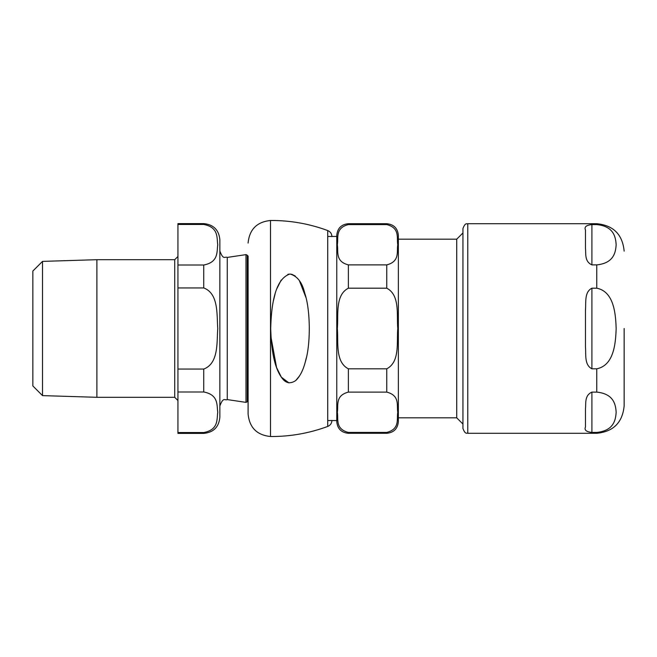 <?xml version="1.0" encoding="UTF-8"?>
<svg xmlns="http://www.w3.org/2000/svg" width="657" height="657" viewBox="0 0 657 657"><rect width="100%" height="100%" fill="white"/><g stroke="black" fill="none" stroke-linecap="round" stroke-linejoin="round"><path stroke-width="0.99" d="M290.041 274.01C277.927 277.796 271.489 295.954 270.717 328.492C271.308 351.98 274.938 368.322 281.615 377.529C285.54 383.277 290.279 384.263 295.822 380.477C300.003 376.346 303.148 370.22 305.25 362.089C310.851 344.638 310.547 309.981 304.766 293.236C302.253 282.494 297.342 276.08 290.041 274.01M291.601 274.191L295.256 276.03M299.51 280.999L305.94 297.547M306.318 357.835L305.234 362.147M299.641 375.771L295.716 380.575M288.916 382.891L281.368 377.184L276.556 367.518L270.963 337.066M273.304 301.243L275.086 294.007M276.86 288.661L281.18 280.079M287.832 274.363L288.809 274.117M247.278 255.212A3.228 3.228 0 0 0 248.1 256.099L248.1 413.943L248.1 400.901L247.278 401.788L247.278 255.212L245.997 254.62L227.256 257.421C224.85 256.189 223.487 260.648 219.857 251.04L219.857 405.96C223.487 396.352 224.85 400.811 227.256 399.579L227.256 257.421M174.721 397.304L174.721 259.696L96.883 259.696L96.883 397.304L174.721 397.304L177.94 400.532M177.94 432.544L177.94 391.991L203.736 391.991C218.863 394.832 216.687 405.509 217.754 412.268C216.687 419.026 218.863 429.703 203.736 432.544L177.94 432.544L177.94 433.382L203.736 433.382C213.525 432.429 218.904 427.058 219.857 417.261L219.857 239.739C218.904 229.942 213.525 224.571 203.736 223.618L203.736 224.456C218.863 227.297 216.687 237.974 217.754 244.733C216.687 251.491 218.863 262.168 203.736 265.009L177.94 265.009L177.94 287.947L203.736 287.947C218.863 293.63 216.687 314.982 217.754 328.5C216.687 342.018 218.863 363.37 203.736 369.053L177.94 369.053L177.94 391.991M177.94 369.053L177.94 287.947M177.94 265.009L177.94 224.456L203.736 224.456M203.736 223.618L177.94 223.618L177.94 224.456M42.508 395.613L32.85 385.955L32.85 271.045L42.508 261.387L42.508 395.613L96.883 397.304M96.883 259.696L42.508 261.387M219.857 277.09L219.857 251.04M386.743 223.708L386.743 224.579L348.374 224.579C334.873 228.045 338.593 238.187 337.328 244.733C338.593 251.278 334.873 261.42 348.374 264.886L386.743 264.886C400.253 261.42 396.532 251.278 397.797 244.733C396.532 238.187 400.253 228.045 386.743 224.579L348.374 224.579L348.374 223.708L386.743 223.708C393.798 224.398 397.666 228.266 398.356 235.321L398.356 421.679L398.356 417.811L456.714 417.811L456.714 239.189L398.356 239.189M348.374 368.807L386.743 368.807C400.253 361.876 396.532 341.591 397.797 328.5C396.532 315.409 400.253 295.124 386.743 288.193L348.374 288.193C334.873 295.124 338.593 315.409 337.328 328.5C338.593 341.591 334.873 361.876 348.374 368.807L348.374 392.114C334.873 395.58 338.593 405.722 337.328 412.268C338.593 418.813 334.873 428.955 348.374 432.421L348.374 433.292C341.328 432.602 337.46 428.734 336.77 421.679L336.77 235.321C337.46 228.266 341.328 224.398 348.374 223.708M348.374 432.421L386.743 432.421C400.253 428.955 396.532 418.813 397.797 412.268C396.532 405.722 400.253 395.58 386.743 392.114L348.374 392.114M336.77 236.446L327.728 236.446M462.939 232.964L456.714 239.189M591.908 264.886L591.908 224.579C586.266 225.17 584.114 226.969 585.461 229.991C584.114 226.969 586.266 225.17 591.908 224.579L596.745 224.579C614.09 226.304 615.642 237.489 616.159 244.733C615.642 251.976 614.09 263.161 596.745 264.886L591.908 264.886C584.254 261.461 586.126 253.282 585.461 248.305L585.461 229.991M591.908 288.193L596.745 288.193C614.09 291.642 615.642 314.021 616.159 328.5C615.642 342.979 614.09 365.358 596.745 368.807L591.908 368.807C584.254 364.922 586.126 354.681 585.461 346.814L585.461 310.186C586.126 302.319 584.254 292.078 591.908 288.193L591.908 368.807M591.908 392.114L596.745 392.114C614.09 393.839 615.642 405.024 616.159 412.268C615.642 419.511 614.09 430.696 596.745 432.421L591.908 432.421C586.266 431.83 584.114 430.031 585.461 427.009L585.461 408.695C586.126 403.718 584.254 395.539 591.908 392.114L591.908 432.421C586.266 431.83 584.114 430.031 585.461 427.009M596.745 224.579L596.745 223.708L467.776 223.708L467.776 433.292L596.745 433.292L596.745 432.421M624.15 328.5L624.15 405.886L624.15 328.5M467.776 223.708C467.094 224.39 465.435 221.852 462.939 228.546L462.939 428.454C465.435 435.148 467.094 432.61 467.776 433.292M327.728 426.434L327.728 230.566C309.266 223.741 290.197 220.382 270.512 220.489L270.512 436.511C290.197 436.618 309.266 433.259 327.728 426.434C330.381 425.301 331.785 423.28 331.925 420.39M245.997 254.62L245.997 402.38L247.278 401.788M203.736 369.053L203.736 391.991M203.736 432.544L203.736 433.382M203.736 265.009L203.736 287.947M386.743 368.807L386.743 392.114M386.743 432.421L386.743 433.292C393.798 432.602 397.666 428.734 398.356 421.679M386.743 264.886L386.743 288.193M348.374 264.886L348.374 288.193M596.745 392.114L596.745 368.807M596.745 288.193L596.745 264.886M270.512 220.489C256.887 221.894 249.414 229.416 248.1 243.057M270.512 436.511C256.887 435.106 249.414 427.584 248.1 413.943M327.728 230.566C330.381 231.699 331.785 233.72 331.925 236.61M174.721 259.696L177.94 256.468M227.256 399.579L245.997 402.38M327.728 420.554L336.77 420.554M456.714 417.811L462.939 424.036M348.374 433.292L386.743 433.292M596.745 223.708C613.392 225.335 622.524 234.467 624.15 251.114M596.745 433.292C613.392 431.665 622.524 422.533 624.15 405.886"/></g></svg>

